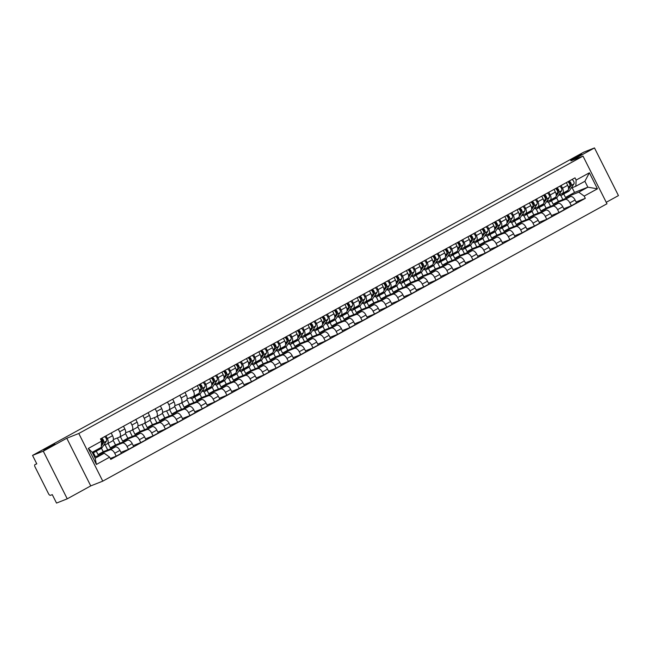 <?xml version="1.0" encoding="UTF-8"?>
<svg xmlns="http://www.w3.org/2000/svg" width="651" height="651" viewBox="0 0 651 651"><rect width="100%" height="100%" fill="white"/><g stroke="black" fill="none" stroke-linecap="round" stroke-linejoin="round"><path stroke-width="0.98" d="M570.471 160.097L573.629 157.851L581.628 154.246L570.471 160.097M43.715 449.882L46.872 447.636L54.871 444.031L43.715 449.882M606.244 202.315L618.45 195.593L594.477 147.932L583.752 152.171L32.55 455.407L43.275 451.167L67.248 498.829L90.749 485.898L102.768 481.146L606.976 203.771L583.003 156.11L78.795 433.485L66.776 438.237L43.275 451.167M67.248 498.829L56.523 503.068L52.275 494.63L50.607 495.289A2.14 1.156 -118.8 0 1 48.573 493.816L34.999 466.832A2.14 1.156 -118.8 0 1 35.048 464.537L35.121 464.505A2.14 1.156 -118.8 0 0 35.048 464.537M594.477 147.932L570.976 160.862L583.003 156.11M35.121 464.505L36.79 463.846L32.55 455.407M96.299 451.184L98.016 454.601L110.043 449.849A4.915 2.653 61.2 0 1 114.731 453.251L116.187 456.164L121.395 453.299L119.93 450.394A4.915 2.653 -118.8 0 0 115.243 446.985L103.224 451.737L101.499 448.303M112.273 441.077A4.915 2.653 -118.8 0 0 112.436 440.996A4.915 2.653 -118.8 0 0 112.55 435.714L107.342 438.571A4.915 2.653 61.2 0 1 107.236 443.86A4.915 2.653 61.2 0 1 107.065 443.941L103.655 445.292M107.342 438.571L105.983 435.869M95.404 456.733L93.305 452.551M110.304 458.491L116.187 456.164M112.55 435.714L111.191 433.005M108.09 443.396L110.32 447.839L122.339 443.079A4.915 2.653 61.2 0 1 127.026 446.488L128.491 449.393L133.691 446.529L132.234 443.624A4.915 2.653 -118.8 0 0 127.547 440.222L115.528 444.975L113.136 440.214M118.287 429.099L119.646 431.808A4.915 2.653 61.2 0 1 119.532 437.098A4.915 2.653 61.2 0 1 119.369 437.171L113.331 439.563M107.708 449.963L105.071 444.731M120.931 452.38L128.491 449.393M124.577 434.307A4.915 2.653 -118.8 0 0 124.74 434.233A4.915 2.653 -118.8 0 0 124.846 428.944L123.487 426.242M120.386 436.626L122.624 441.069L134.643 436.316A4.915 2.653 61.2 0 1 139.33 439.718L140.795 442.623L145.995 439.767L144.53 436.854A4.915 2.653 -118.8 0 0 139.851 433.452L127.824 438.204L125.431 433.444M130.582 422.336L131.95 425.038A4.915 2.653 61.2 0 1 131.836 430.327A4.915 2.653 61.2 0 1 131.673 430.409L125.635 432.793M120.012 443.201L117.375 437.96M133.235 445.618L140.795 442.623M136.873 427.544A4.915 2.653 -118.8 0 0 137.044 427.463A4.915 2.653 -118.8 0 0 137.149 422.173L135.79 419.472M132.69 429.855L134.928 434.298L146.947 429.546A4.915 2.653 61.2 0 1 151.634 432.956L153.091 435.861L158.299 432.996L156.834 430.091A4.915 2.653 -118.8 0 0 152.147 426.682L140.128 431.442L137.735 426.682M142.886 415.566L144.245 418.276A4.915 2.653 61.2 0 1 144.14 423.557A4.915 2.653 61.2 0 1 143.977 423.638L137.931 426.023M132.316 436.43L129.679 431.19M145.539 438.847L153.091 435.861M149.177 420.774A4.915 2.653 -118.8 0 0 149.339 420.701A4.915 2.653 -118.8 0 0 149.453 415.411L148.094 412.701M144.994 423.093L147.224 427.536L159.251 422.784A4.915 2.653 61.2 0 1 163.93 426.185L165.395 429.09L170.603 426.226L169.138 423.321A4.915 2.653 -118.8 0 0 164.451 419.919L152.432 424.672L150.039 419.911M155.19 408.804L156.549 411.505A4.915 2.653 61.2 0 1 156.435 416.795A4.915 2.653 61.2 0 1 156.273 416.868L150.235 419.26M144.612 429.668L141.975 424.428M157.835 432.077L165.395 429.09M161.481 414.003A4.915 2.653 -118.8 0 0 161.643 413.93A4.915 2.653 -118.8 0 0 161.757 408.641L160.39 405.939M157.29 416.323L159.528 420.766L171.547 416.013A4.915 2.653 61.2 0 1 176.234 419.415L177.699 422.328L182.898 419.464L181.442 416.55A4.915 2.653 -118.8 0 0 176.755 413.149L164.736 417.901L162.335 413.141M167.494 402.033L168.853 404.735A4.915 2.653 61.2 0 1 168.739 410.024A4.915 2.653 61.2 0 1 168.576 410.106L162.538 412.49M156.915 422.898L154.279 417.657M170.139 425.315L177.699 422.328M173.784 407.241A4.915 2.653 -118.8 0 0 173.947 407.16A4.915 2.653 -118.8 0 0 174.053 401.87L172.694 399.169M169.594 409.552L171.831 413.995L183.851 409.243A4.915 2.653 61.2 0 1 188.538 412.653L189.994 415.558L195.202 412.693L193.738 409.788A4.915 2.653 -118.8 0 0 189.059 406.379L177.031 411.139L174.639 406.379M179.79 395.263L181.149 397.973A4.915 2.653 61.2 0 1 181.043 403.262A4.915 2.653 61.2 0 1 180.88 403.335L174.834 405.728M169.219 416.127L166.583 410.895M182.443 418.544L189.994 415.558M186.08 400.471A4.915 2.653 -118.8 0 0 186.243 400.398A4.915 2.653 -118.8 0 0 186.357 395.108L184.998 392.398M181.898 402.79L184.127 407.233L196.154 402.481A4.915 2.653 61.2 0 1 200.834 405.882L202.298 408.787L207.506 405.923L206.041 403.018A4.915 2.653 -118.8 0 0 201.354 399.616L189.335 404.369L186.943 399.608M192.094 388.501L193.453 391.202A4.915 2.653 61.2 0 1 193.347 396.492A4.915 2.653 61.2 0 1 193.176 396.565L187.138 398.957M181.515 409.365L178.887 404.125M194.739 411.782L202.298 408.787M198.384 393.709A4.915 2.653 -118.8 0 0 198.547 393.627A4.915 2.653 -118.8 0 0 198.661 388.338L197.302 385.636M194.714 397.045L196.431 400.463L208.45 395.71A4.915 2.653 61.2 0 1 213.137 399.112L214.602 402.025L219.802 399.161L218.345 396.256A4.915 2.653 -118.8 0 0 213.658 392.846L201.639 397.598L199.906 394.164M204.398 381.73L205.757 384.432A4.915 2.653 61.2 0 1 205.643 389.721A4.915 2.653 61.2 0 1 205.48 389.803L202.07 391.153M193.819 402.595L191.711 398.412M207.042 405.012L214.602 402.025M210.688 386.938A4.915 2.653 -118.8 0 0 210.851 386.857A4.915 2.653 -118.8 0 0 210.957 381.576L209.598 378.866M207.018 390.283L208.735 393.7L220.754 388.94A4.915 2.653 61.2 0 1 225.441 392.35L226.906 395.255L232.106 392.39L230.641 389.485A4.915 2.653 -118.8 0 0 225.962 386.084L213.935 390.836L212.21 387.402M216.693 374.96L218.061 377.67A4.915 2.653 61.2 0 1 217.947 382.959A4.915 2.653 61.2 0 1 217.784 383.032L214.374 384.383M206.123 395.824L204.015 391.642M219.346 398.241L226.906 395.255M222.984 380.168A4.915 2.653 -118.8 0 0 223.155 380.094A4.915 2.653 -118.8 0 0 223.26 374.805L221.901 372.103M219.314 383.512L221.031 386.93L233.058 382.178A4.915 2.653 61.2 0 1 237.745 385.579L239.202 388.484L244.41 385.628L242.945 382.715A4.915 2.653 -118.8 0 0 238.258 379.313L226.239 384.066L224.514 380.632M228.997 368.197L230.356 370.899A4.915 2.653 61.2 0 1 230.251 376.188A4.915 2.653 61.2 0 1 230.088 376.262L226.67 377.613M218.419 389.062L216.319 384.879M231.65 391.479L239.202 388.484M235.288 373.405A4.915 2.653 -118.8 0 0 235.45 373.324A4.915 2.653 -118.8 0 0 235.564 368.035L234.205 365.333M231.618 376.742L233.335 380.16L245.354 375.407A4.915 2.653 61.2 0 1 250.041 378.809L251.506 381.722L256.706 378.858L255.249 375.952A4.915 2.653 -118.8 0 0 250.562 372.543L238.543 377.295L236.818 373.869M241.301 361.427L242.66 364.129A4.915 2.653 61.2 0 1 242.546 369.418A4.915 2.653 61.2 0 1 242.384 369.499L238.974 370.85M230.723 382.292L228.623 378.109M243.946 384.708L251.506 381.722M247.592 366.635A4.915 2.653 -118.8 0 0 247.754 366.562A4.915 2.653 -118.8 0 0 247.86 361.272L246.501 358.563M243.922 369.98L245.639 373.397L257.658 368.637A4.915 2.653 61.2 0 1 262.345 372.046L263.81 374.952L269.009 372.087L267.553 369.182A4.915 2.653 -118.8 0 0 262.866 365.781L250.838 370.533L249.113 367.099M253.597 354.657L254.964 357.366A4.915 2.653 61.2 0 1 254.85 362.656A4.915 2.653 61.2 0 1 254.687 362.729L251.278 364.08M243.026 375.529L240.919 371.339M256.25 377.938L263.81 374.952M259.887 359.865A4.915 2.653 -118.8 0 0 260.058 359.791A4.915 2.653 -118.8 0 0 260.164 354.502L258.805 351.8M256.217 363.209L257.942 366.627L269.962 361.875A4.915 2.653 61.2 0 1 274.649 365.276L276.105 368.181L281.313 365.325L279.849 362.412A4.915 2.653 -118.8 0 0 275.161 359.01L263.142 363.763L261.417 360.329M265.901 347.894L267.26 350.596A4.915 2.653 61.2 0 1 267.154 355.885A4.915 2.653 61.2 0 1 266.991 355.967L263.574 357.309M255.33 368.759L253.223 364.576M268.554 371.176L276.105 368.181M272.191 353.102A4.915 2.653 -118.8 0 0 272.354 353.021A4.915 2.653 -118.8 0 0 272.468 347.732L271.109 345.03M268.521 356.439L270.238 359.857L282.265 355.104A4.915 2.653 61.2 0 1 286.945 358.514L288.409 361.419L293.617 358.555L292.153 355.649A4.915 2.653 -118.8 0 0 287.465 352.24L275.446 357L273.721 353.566M278.205 341.124L279.564 343.834A4.915 2.653 61.2 0 1 279.458 349.115A4.915 2.653 61.2 0 1 279.287 349.196L275.878 350.547M267.626 361.989L265.527 357.806M280.85 364.405L288.409 361.419M284.495 346.332A4.915 2.653 -118.8 0 0 284.658 346.259A4.915 2.653 -118.8 0 0 284.772 340.969L283.405 338.26M280.825 349.677L282.542 353.094L294.561 348.342A4.915 2.653 61.2 0 1 299.248 351.743L300.713 354.649L305.913 351.784L304.456 348.879A4.915 2.653 -118.8 0 0 299.769 345.478L287.75 350.23L286.017 346.796M290.509 334.362L291.868 337.063A4.915 2.653 61.2 0 1 291.754 342.353A4.915 2.653 61.2 0 1 291.591 342.426L288.181 343.777M279.93 355.226L277.822 351.044M293.153 357.635L300.713 354.649M296.799 339.562A4.915 2.653 -118.8 0 0 296.962 339.488A4.915 2.653 -118.8 0 0 297.068 334.199L295.709 331.497M293.121 342.906L294.846 346.324L306.865 341.572A4.915 2.653 61.2 0 1 311.552 344.973L313.009 347.886L318.217 345.022L316.752 342.109A4.915 2.653 -118.8 0 0 312.073 338.707L300.046 343.459L298.321 340.025M302.805 327.591L304.163 330.293A4.915 2.653 61.2 0 1 304.058 335.582A4.915 2.653 61.2 0 1 303.895 335.664L300.477 337.006M292.234 348.456L290.126 344.273M305.457 350.873L313.009 347.886M309.095 332.799A4.915 2.653 -118.8 0 0 309.258 332.718A4.915 2.653 -118.8 0 0 309.371 327.437L308.013 324.727M305.425 336.144L307.142 339.562L319.169 334.801A4.915 2.653 61.2 0 1 323.848 338.211L325.313 341.116L330.521 338.251L329.056 335.346A4.915 2.653 -118.8 0 0 324.369 331.945L312.35 336.697L310.625 333.263M315.108 320.821L316.467 323.531A4.915 2.653 61.2 0 1 316.362 328.82A4.915 2.653 61.2 0 1 316.191 328.893L312.781 330.244M304.53 341.685L302.43 337.503M317.753 344.102L325.313 341.116M321.399 326.029A4.915 2.653 -118.8 0 0 321.561 325.956A4.915 2.653 -118.8 0 0 321.675 320.666L320.316 317.957M317.729 329.373L319.446 332.791L331.465 328.039A4.915 2.653 61.2 0 1 336.152 331.44L337.617 334.345L342.817 331.481L341.36 328.576A4.915 2.653 -118.8 0 0 336.673 325.175L324.654 329.927L322.92 326.493M327.412 314.059L328.771 316.76A4.915 2.653 61.2 0 1 328.657 322.05A4.915 2.653 61.2 0 1 328.495 322.123L325.085 323.474M316.834 334.923L314.726 330.741M330.057 337.34L337.617 334.345M333.703 319.267A4.915 2.653 -118.8 0 0 333.865 319.185A4.915 2.653 -118.8 0 0 333.971 313.896L332.612 311.194M330.033 322.603L331.75 326.021L343.769 321.269A4.915 2.653 61.2 0 1 348.456 324.67L349.921 327.583L355.12 324.719L353.656 321.814A4.915 2.653 -118.8 0 0 348.977 318.404L336.949 323.156L335.224 319.731M339.708 307.288L341.075 309.99A4.915 2.653 61.2 0 1 340.961 315.279A4.915 2.653 61.2 0 1 340.798 315.361L337.389 316.712M329.137 328.153L327.03 323.97M342.361 330.57L349.921 327.583M345.998 312.496A4.915 2.653 -118.8 0 0 346.169 312.415A4.915 2.653 -118.8 0 0 346.275 307.134L344.916 304.424M342.328 315.841L344.045 319.259L356.073 314.498A4.915 2.653 61.2 0 1 360.76 317.908L362.216 320.813L367.424 317.948L365.96 315.043A4.915 2.653 -118.8 0 0 361.272 311.642L349.253 316.394L347.528 312.96M352.012 300.518L353.371 303.228A4.915 2.653 61.2 0 1 353.265 308.517A4.915 2.653 61.2 0 1 353.102 308.59L349.685 309.941M341.433 321.391L339.334 317.2M354.665 323.799L362.216 320.813M358.302 305.726A4.915 2.653 -118.8 0 0 358.465 305.653A4.915 2.653 -118.8 0 0 358.579 300.363L357.22 297.662M354.632 309.07L356.349 312.488L368.376 307.736A4.915 2.653 61.2 0 1 373.056 311.137L374.52 314.042L379.728 311.186L378.264 308.273A4.915 2.653 -118.8 0 0 373.576 304.871L361.557 309.624L359.832 306.19M364.316 293.756L365.675 296.457A4.915 2.653 61.2 0 1 365.561 301.747A4.915 2.653 61.2 0 1 365.398 301.828L361.989 303.171M353.737 314.62L351.638 310.437M366.961 317.037L374.52 314.042M370.606 298.964A4.915 2.653 -118.8 0 0 370.769 298.882A4.915 2.653 -118.8 0 0 370.883 293.593L369.516 290.891M366.936 302.3L368.653 305.718L380.672 300.965A4.915 2.653 61.2 0 1 385.359 304.375L386.824 307.28L392.024 304.416L390.567 301.511A4.915 2.653 -118.8 0 0 385.88 298.101L373.853 302.861L372.128 299.427M376.612 286.985L377.979 289.695A4.915 2.653 61.2 0 1 377.865 294.976A4.915 2.653 61.2 0 1 377.702 295.058L374.292 296.408M366.041 307.85L363.933 303.667M379.264 310.267L386.824 307.28M382.902 292.193A4.915 2.653 -118.8 0 0 383.073 292.12A4.915 2.653 -118.8 0 0 383.179 286.831L381.82 284.121M379.232 295.538L380.957 298.955L392.976 294.203A4.915 2.653 61.2 0 1 397.663 297.605L399.12 300.51L404.328 297.645L402.863 294.74A4.915 2.653 -118.8 0 0 398.176 291.339L386.157 296.091L384.432 292.657M388.916 280.223L390.274 282.925A4.915 2.653 61.2 0 1 390.169 288.214A4.915 2.653 61.2 0 1 390.006 288.287L386.588 289.638M378.345 301.087L376.237 296.905M391.568 303.496L399.12 300.51M395.206 285.423A4.915 2.653 -118.8 0 0 395.369 285.35A4.915 2.653 -118.8 0 0 395.482 280.06L394.124 277.359M391.536 288.767L393.253 292.185L405.28 287.433A4.915 2.653 61.2 0 1 409.959 290.834L411.424 293.747L416.632 290.883L415.167 287.97A4.915 2.653 -118.8 0 0 410.48 284.568L398.461 289.321L396.736 285.887M401.219 273.453L402.578 276.154A4.915 2.653 61.2 0 1 402.473 281.444A4.915 2.653 61.2 0 1 402.302 281.525L398.892 282.868M390.641 294.317L388.541 290.134M403.864 296.734L411.424 293.747M407.51 278.661A4.915 2.653 -118.8 0 0 407.672 278.579A4.915 2.653 -118.8 0 0 407.786 273.29L406.419 270.588M403.84 282.005L405.557 285.423L417.576 280.662A4.915 2.653 61.2 0 1 422.263 284.072L423.728 286.977L428.928 284.113L427.471 281.208A4.915 2.653 -118.8 0 0 422.784 277.798L410.765 282.558L409.031 279.124M413.523 266.682L414.882 269.392A4.915 2.653 61.2 0 1 414.768 274.681A4.915 2.653 61.2 0 1 414.606 274.755L411.196 276.105M402.945 287.547L400.837 283.364M416.168 289.964L423.728 286.977M419.814 271.89A4.915 2.653 -118.8 0 0 419.976 271.817A4.915 2.653 -118.8 0 0 420.082 266.528L418.723 263.818M416.135 275.235L417.861 278.652L429.88 273.9A4.915 2.653 61.2 0 1 434.567 277.302L436.024 280.207L441.232 277.342L439.767 274.437A4.915 2.653 -118.8 0 0 435.088 271.036L423.06 275.788L421.335 272.354M425.819 259.92L427.178 262.622A4.915 2.653 61.2 0 1 427.072 267.911A4.915 2.653 61.2 0 1 426.91 267.984L423.492 269.335M415.248 280.784L413.141 276.602M428.472 283.201L436.024 280.207M432.109 265.128A4.915 2.653 -118.8 0 0 432.272 265.047A4.915 2.653 -118.8 0 0 432.386 259.757L431.027 257.055M428.439 268.464L430.156 271.882L442.184 267.13A4.915 2.653 61.2 0 1 446.863 270.531L448.327 273.444L453.535 270.58L452.071 267.675A4.915 2.653 -118.8 0 0 447.383 264.265L435.364 269.018L433.639 265.584M438.123 253.149L439.482 255.851A4.915 2.653 61.2 0 1 439.376 261.141A4.915 2.653 61.2 0 1 439.205 261.222L435.796 262.573M427.544 274.014L425.445 269.831M440.768 276.431L448.327 273.444M444.413 258.357A4.915 2.653 -118.8 0 0 444.576 258.276A4.915 2.653 -118.8 0 0 444.69 252.995L443.331 250.285M440.743 261.702L442.46 265.12L454.479 260.359A4.915 2.653 61.2 0 1 459.167 263.769L460.631 266.674L465.831 263.81L464.375 260.905A4.915 2.653 -118.8 0 0 459.687 257.503L447.668 262.255L445.935 258.821M450.427 246.379L451.786 249.089A4.915 2.653 61.2 0 1 451.672 254.378A4.915 2.653 61.2 0 1 451.509 254.451L448.1 255.802M439.848 267.244L437.741 263.061M453.072 269.66L460.631 266.674M456.717 251.587A4.915 2.653 -118.8 0 0 456.88 251.514A4.915 2.653 -118.8 0 0 456.986 246.224L455.627 243.523M453.047 254.932L454.764 258.349L466.783 253.597A4.915 2.653 61.2 0 1 471.47 256.999L472.935 259.904L478.135 257.047L476.67 254.134A4.915 2.653 -118.8 0 0 471.991 250.733L459.964 255.485L458.239 252.051M462.723 239.617L464.09 242.318A4.915 2.653 61.2 0 1 463.976 247.608A4.915 2.653 61.2 0 1 463.813 247.689L460.403 249.032M452.152 260.481L450.044 256.299M465.375 262.898L472.935 259.904M469.013 244.825A4.915 2.653 -118.8 0 0 469.184 244.743A4.915 2.653 -118.8 0 0 469.29 239.454L467.931 236.752M465.343 248.161L467.06 251.579L479.087 246.827A4.915 2.653 61.2 0 1 483.774 250.236L485.231 253.141L490.439 250.277L488.974 247.372A4.915 2.653 -118.8 0 0 484.287 243.962L472.268 248.723L470.543 245.289M475.027 232.846L476.386 235.556A4.915 2.653 61.2 0 1 476.28 240.837A4.915 2.653 61.2 0 1 476.117 240.919L472.699 242.27M464.448 253.711L462.348 249.528M477.679 256.128L485.231 253.141M481.317 238.054A4.915 2.653 -118.8 0 0 481.48 237.981A4.915 2.653 -118.8 0 0 481.594 232.692L480.235 229.982M477.647 241.399L479.364 244.817L491.391 240.064A4.915 2.653 61.2 0 1 496.07 243.466L497.535 246.371L502.743 243.507L501.278 240.601A4.915 2.653 -118.8 0 0 496.591 237.2L484.572 241.952L482.847 238.518M487.33 226.084L488.689 228.786A4.915 2.653 61.2 0 1 488.575 234.075A4.915 2.653 61.2 0 1 488.413 234.148L485.003 235.499M476.752 246.949L474.652 242.758M489.975 249.357L497.535 246.371M493.621 231.284A4.915 2.653 -118.8 0 0 493.783 231.211A4.915 2.653 -118.8 0 0 493.897 225.921L492.53 223.22M489.951 234.629L491.668 238.046L503.687 233.294A4.915 2.653 61.2 0 1 508.374 236.695L509.839 239.609L515.039 236.744L513.582 233.831A4.915 2.653 -118.8 0 0 508.895 230.43L496.868 235.182L495.142 231.748M499.626 219.314L500.993 222.015A4.915 2.653 61.2 0 1 500.879 227.305A4.915 2.653 61.2 0 1 500.717 227.386L497.307 228.729M489.056 240.178L486.948 235.996M502.279 242.595L509.839 239.609M505.925 224.522A4.915 2.653 -118.8 0 0 506.087 224.44A4.915 2.653 -118.8 0 0 506.193 219.151L504.834 216.449M502.247 227.866L503.972 231.276L515.991 226.524A4.915 2.653 61.2 0 1 520.678 229.933L522.135 232.838L527.343 229.974L525.878 227.069A4.915 2.653 -118.8 0 0 521.191 223.659L509.172 228.42L507.446 224.986M511.93 212.543L513.289 215.253A4.915 2.653 61.2 0 1 513.183 220.543A4.915 2.653 61.2 0 1 513.021 220.616L509.603 221.967M501.36 233.408L499.252 229.225M514.583 235.825L522.135 232.838M518.22 217.751A4.915 2.653 -118.8 0 0 518.383 217.678A4.915 2.653 -118.8 0 0 518.497 212.389L517.138 209.679M514.55 221.096L516.267 224.514L528.295 219.761A4.915 2.653 61.2 0 1 532.974 223.163L534.438 226.068L539.646 223.203L538.182 220.298A4.915 2.653 -118.8 0 0 533.495 216.897L521.475 221.649L519.75 218.215M524.234 205.781L525.593 208.483A4.915 2.653 61.2 0 1 525.487 213.772A4.915 2.653 61.2 0 1 525.316 213.845L521.907 215.196M513.655 226.646L511.556 222.463M526.879 229.062L534.438 226.068M530.524 210.989A4.915 2.653 -118.8 0 0 530.687 210.908A4.915 2.653 -118.8 0 0 530.801 205.618L529.434 202.917M526.854 214.325L528.571 217.743L540.59 212.991A4.915 2.653 61.2 0 1 545.278 216.392L546.742 219.306L551.942 216.441L550.486 213.536A4.915 2.653 -118.8 0 0 545.798 210.127L533.779 214.879L532.046 211.445M536.538 199.011L537.897 201.712A4.915 2.653 61.2 0 1 537.783 207.002A4.915 2.653 61.2 0 1 537.62 207.083L534.211 208.434M525.959 219.875L523.852 215.693M539.183 222.292L546.742 219.306M542.828 204.219A4.915 2.653 -118.8 0 0 542.991 204.137A4.915 2.653 -118.8 0 0 543.097 198.856L541.738 196.146M539.15 207.563L540.875 210.981L552.894 206.221A4.915 2.653 61.2 0 1 557.582 209.63L559.038 212.535L564.246 209.671L562.781 206.766A4.915 2.653 -118.8 0 0 558.102 203.364L546.075 208.117L544.35 204.683M548.834 192.24L550.193 194.95A4.915 2.653 61.2 0 1 550.087 200.239A4.915 2.653 61.2 0 1 549.924 200.313L546.506 201.664M538.263 213.105L536.155 208.922M551.487 215.522L559.038 212.535M555.124 197.448A4.915 2.653 -118.8 0 0 555.295 197.375A4.915 2.653 -118.8 0 0 555.401 192.086L554.042 189.384M551.454 200.793L553.171 204.211L565.198 199.458A4.915 2.653 61.2 0 1 569.877 202.86L571.342 205.765L576.55 202.909L575.085 199.995A4.915 2.653 -118.8 0 0 570.398 196.594L558.379 201.346L556.654 197.912M561.138 185.478L562.497 188.18A4.915 2.653 61.2 0 1 562.391 193.469A4.915 2.653 61.2 0 1 562.22 193.542L558.81 194.893M550.559 206.343L548.459 202.16M563.782 208.759L571.342 205.765M567.428 190.686A4.915 2.653 -118.8 0 0 567.591 190.605A4.915 2.653 -118.8 0 0 567.705 185.315L566.346 182.614M553.171 204.211L558.379 201.346M540.875 210.981L546.075 208.117M528.571 217.743L533.779 214.879M516.267 224.514L521.475 221.649M503.972 231.276L509.172 228.42M491.668 238.046L496.868 235.182M479.364 244.817L484.572 241.952M467.06 251.579L472.268 248.723M454.764 258.349L459.964 255.485M442.46 265.12L447.668 262.255M430.156 271.882L435.364 269.018M417.861 278.652L423.06 275.788M405.557 285.423L410.765 282.558M393.253 292.185L398.461 289.321M380.957 298.955L386.157 296.091M368.653 305.718L373.853 302.861M356.349 312.488L361.557 309.624M344.045 319.259L349.253 316.394M331.75 326.021L336.949 323.156M319.446 332.791L324.654 329.927M307.142 339.562L312.35 336.697M294.846 346.324L300.046 343.459M282.542 353.094L287.75 350.23M270.238 359.857L275.446 357M257.942 366.627L263.142 363.763M245.639 373.397L250.838 370.533M233.335 380.16L238.543 377.295M221.031 386.93L226.239 384.066M208.735 393.7L213.935 390.836M196.431 400.463L201.639 397.598M184.127 407.233L189.335 404.369M171.831 413.995L177.031 411.139M159.528 420.766L164.736 417.901M147.224 427.536L152.432 424.672M134.928 434.298L140.128 431.442M122.624 441.069L127.824 438.204M110.32 447.839L115.528 444.975M98.016 454.601L103.224 451.737M104.241 453.242L109.637 457.165L96.389 464.456L88.333 448.441L101.58 441.15L101.263 447.335L92.198 452.323L95.168 458.231L104.241 453.242L94.582 457.059M563.758 194.022L565.475 197.44L574.54 192.452L587.861 187.187L584.891 181.279L575.818 186.267L576.135 180.083L575.012 177.845L100.457 438.912L101.58 441.15M576.135 180.083L589.383 172.8L597.439 188.814L584.191 196.097L578.788 192.175L587.861 187.187L597.439 188.814M109.637 457.165L110.76 459.403L585.314 198.343L584.191 196.097M102.768 481.146L78.795 433.485M90.749 485.898L66.776 438.237M574.54 192.452L572.164 187.716M565.475 197.44L578.788 192.175M575.818 186.267L571.114 188.131M576.086 201.989L585.314 198.343M562.863 199.572L560.763 195.39M96.389 464.456L95.168 458.231M88.333 448.441L92.198 452.323M584.891 181.279L589.383 172.8M102.467 442.086L102.801 441.598A1.286 0.692 -118.8 0 0 102.581 440.157A1.286 0.692 -118.8 0 0 101.466 439.458L101.027 438.595M97.691 450.24A6.412 3.458 -118.8 0 0 98.439 450.012A6.412 3.458 -118.8 0 0 99.139 449.353L100.042 448.002M98.439 450.012L101.279 448.449A6.412 3.458 -118.8 0 0 101.979 447.79L106.455 441.109A2.669 1.44 -118.8 0 0 106.316 438.701A2.669 1.44 -118.8 0 0 104.477 436.699M101.328 446.09L103.623 442.672A2.669 1.44 -118.8 0 0 103.476 440.263A2.669 1.44 -118.8 0 0 101.637 438.261M92.214 452.347A6.412 3.458 -118.8 0 0 94.257 452.307L97.097 450.744A6.412 3.458 -118.8 0 0 97.796 450.093L98.708 448.742M94.257 452.307A6.412 3.458 -118.8 0 0 94.965 451.656L95.868 450.305M101.401 444.723L102.28 443.404A2.669 1.44 -118.8 0 0 102.215 441.183A2.669 1.44 -118.8 0 0 100.563 439.124M200.882 387.947L201.208 387.459A1.286 0.692 -118.8 0 0 200.988 386.019A1.286 0.692 -118.8 0 0 199.873 385.319L199.442 384.456M196.106 396.101A6.412 3.458 -118.8 0 0 196.854 395.873A6.412 3.458 -118.8 0 0 197.554 395.214L198.661 393.554M196.854 395.873L199.694 394.311A6.412 3.458 -118.8 0 0 200.394 393.652L204.87 386.971A2.669 1.44 -118.8 0 0 204.731 384.562A2.669 1.44 -118.8 0 0 202.892 382.56M199.369 392.512L202.03 388.533A2.669 1.44 -118.8 0 0 201.891 386.124A2.669 1.44 -118.8 0 0 200.052 384.123M189.897 397.867A6.412 3.458 -118.8 0 0 192.672 398.168L195.512 396.605A6.412 3.458 -118.8 0 0 196.211 395.954L197.318 394.303M192.672 398.168A6.412 3.458 -118.8 0 0 193.371 397.517L194.478 395.865M199.483 391.08L200.687 389.265A2.669 1.44 -118.8 0 0 200.549 386.865A2.669 1.44 -118.8 0 0 198.71 384.855M213.178 381.185L213.512 380.689A1.286 0.692 -118.8 0 0 213.292 379.248A1.286 0.692 -118.8 0 0 212.177 378.548L211.746 377.686M208.41 389.331A6.412 3.458 -118.8 0 0 209.15 389.103A6.412 3.458 -118.8 0 0 209.85 388.452L210.965 386.792M209.15 389.103L211.99 387.54A6.412 3.458 -118.8 0 0 212.69 386.889L217.174 380.2A2.669 1.44 -118.8 0 0 217.035 377.8A2.669 1.44 -118.8 0 0 215.196 375.79M211.665 385.742L214.334 381.763A2.669 1.44 -118.8 0 0 214.195 379.362A2.669 1.44 -118.8 0 0 212.356 377.352M202.192 391.096A6.412 3.458 -118.8 0 0 204.975 391.406L207.815 389.843A6.412 3.458 -118.8 0 0 208.515 389.184L209.614 387.54M204.975 391.406A6.412 3.458 -118.8 0 0 205.675 390.746L206.782 389.103M211.778 384.31L212.991 382.503A2.669 1.44 -118.8 0 0 212.853 380.094A2.669 1.44 -118.8 0 0 211.014 378.093M225.482 374.415L225.816 373.918A1.286 0.692 -118.8 0 0 225.596 372.486A1.286 0.692 -118.8 0 0 224.481 371.786L224.042 370.924M220.705 382.568A6.412 3.458 -118.8 0 0 221.454 382.332A6.412 3.458 -118.8 0 0 222.154 381.681L223.269 380.021M221.454 382.332L224.294 380.778A6.412 3.458 -118.8 0 0 224.994 380.119L229.469 373.438A2.669 1.44 -118.8 0 0 229.331 371.029A2.669 1.44 -118.8 0 0 227.492 369.019M223.968 378.972L226.638 375A2.669 1.44 -118.8 0 0 226.491 372.592A2.669 1.44 -118.8 0 0 224.652 370.582M214.496 384.334A6.412 3.458 -118.8 0 0 217.271 384.635L220.111 383.073A6.412 3.458 -118.8 0 0 220.811 382.422L221.918 380.77M217.271 384.635A6.412 3.458 -118.8 0 0 217.979 383.976L219.078 382.332M224.082 377.539L225.295 375.733A2.669 1.44 -118.8 0 0 225.156 373.332A2.669 1.44 -118.8 0 0 223.317 371.322M237.786 367.644L238.111 367.156A1.286 0.692 -118.8 0 0 237.892 365.716A1.286 0.692 -118.8 0 0 236.777 365.016L236.346 364.153M233.009 375.798A6.412 3.458 -118.8 0 0 233.758 375.57A6.412 3.458 -118.8 0 0 234.458 374.911L235.572 373.251M233.758 375.57L236.598 374.008A6.412 3.458 -118.8 0 0 237.298 373.349L241.773 366.668A2.669 1.44 -118.8 0 0 241.635 364.259A2.669 1.44 -118.8 0 0 239.796 362.257M236.272 372.209L238.933 368.23A2.669 1.44 -118.8 0 0 238.795 365.821A2.669 1.44 -118.8 0 0 236.956 363.819M226.8 377.564A6.412 3.458 -118.8 0 0 229.575 377.865L232.415 376.302A6.412 3.458 -118.8 0 0 233.115 375.651L234.222 374M229.575 377.865A6.412 3.458 -118.8 0 0 230.275 377.214L231.382 375.562M236.386 370.777L237.599 368.971A2.669 1.44 -118.8 0 0 237.452 366.562A2.669 1.44 -118.8 0 0 235.613 364.552M250.082 360.882L250.415 360.385A1.286 0.692 -118.8 0 0 250.196 358.945A1.286 0.692 -118.8 0 0 249.081 358.253L248.649 357.383M245.313 369.027A6.412 3.458 -118.8 0 0 246.054 368.8A6.412 3.458 -118.8 0 0 246.762 368.149L247.868 366.489M246.054 368.8L248.894 367.237A6.412 3.458 -118.8 0 0 249.593 366.586L254.077 359.897A2.669 1.44 -118.8 0 0 253.939 357.497A2.669 1.44 -118.8 0 0 252.1 355.487M248.568 365.439L251.237 361.46A2.669 1.44 -118.8 0 0 251.099 359.059A2.669 1.44 -118.8 0 0 249.26 357.049M239.096 370.801A6.412 3.458 -118.8 0 0 241.879 371.103L244.719 369.54A6.412 3.458 -118.8 0 0 245.419 368.881L246.526 367.237M241.879 371.103A6.412 3.458 -118.8 0 0 242.579 370.443L243.686 368.8M248.682 364.007L249.894 362.2A2.669 1.44 -118.8 0 0 249.756 359.791A2.669 1.44 -118.8 0 0 247.917 357.79M262.386 354.111L262.719 353.623A1.286 0.692 -118.8 0 0 262.499 352.183A1.286 0.692 -118.8 0 0 261.385 351.483L260.945 350.62M257.609 362.265A6.412 3.458 -118.8 0 0 258.357 362.037A6.412 3.458 -118.8 0 0 259.057 361.378L260.172 359.718M258.357 362.037L261.197 360.475A6.412 3.458 -118.8 0 0 261.897 359.816L266.381 353.135A2.669 1.44 -118.8 0 0 266.235 350.726A2.669 1.44 -118.8 0 0 264.396 348.724M260.872 358.677L263.541 354.697A2.669 1.44 -118.8 0 0 263.403 352.289A2.669 1.44 -118.8 0 0 261.556 350.279M251.4 364.031A6.412 3.458 -118.8 0 0 254.183 364.332L257.015 362.77A6.412 3.458 -118.8 0 0 257.723 362.119L258.821 360.467M254.183 364.332A6.412 3.458 -118.8 0 0 254.883 363.681L255.981 362.029M260.986 357.244L262.198 355.43A2.669 1.44 -118.8 0 0 262.06 353.029A2.669 1.44 -118.8 0 0 260.221 351.019M274.689 347.341L275.015 346.853A1.286 0.692 -118.8 0 0 274.803 345.412A1.286 0.692 -118.8 0 0 273.689 344.713L273.249 343.85M269.913 355.495A6.412 3.458 -118.8 0 0 270.661 355.267A6.412 3.458 -118.8 0 0 271.361 354.608L272.476 352.956M270.661 355.267L273.501 353.705A6.412 3.458 -118.8 0 0 274.201 353.054L278.677 346.365A2.669 1.44 -118.8 0 0 278.538 343.964A2.669 1.44 -118.8 0 0 276.699 341.954M273.176 351.906L275.837 347.927A2.669 1.44 -118.8 0 0 275.699 345.518A2.669 1.44 -118.8 0 0 273.859 343.516M263.704 357.261A6.412 3.458 -118.8 0 0 266.479 357.562L269.319 356.007A6.412 3.458 -118.8 0 0 270.019 355.348L271.125 353.705M266.479 357.562A6.412 3.458 -118.8 0 0 267.179 356.911L268.285 355.259M273.29 350.474L274.502 348.667A2.669 1.44 -118.8 0 0 274.364 346.259A2.669 1.44 -118.8 0 0 272.517 344.249M286.993 340.579L287.319 340.082A1.286 0.692 -118.8 0 0 287.099 338.642A1.286 0.692 -118.8 0 0 285.984 337.95L285.553 337.08M282.217 348.724A6.412 3.458 -118.8 0 0 282.965 348.497A6.412 3.458 -118.8 0 0 283.665 347.846L284.772 346.186M282.965 348.497L285.797 346.934A6.412 3.458 -118.8 0 0 286.505 346.283L290.981 339.594A2.669 1.44 -118.8 0 0 290.842 337.194A2.669 1.44 -118.8 0 0 289.003 335.184M285.48 345.136L288.141 341.157A2.669 1.44 -118.8 0 0 288.002 338.756A2.669 1.44 -118.8 0 0 286.163 336.746M276.008 350.498A6.412 3.458 -118.8 0 0 278.783 350.799L281.623 349.237A6.412 3.458 -118.8 0 0 282.322 348.578L283.429 346.934M278.783 350.799A6.412 3.458 -118.8 0 0 279.482 350.14L280.589 348.497M285.586 343.704L286.798 341.897A2.669 1.44 -118.8 0 0 286.66 339.488A2.669 1.44 -118.8 0 0 284.821 337.487M299.289 333.808L299.623 333.32A1.286 0.692 -118.8 0 0 299.403 331.88A1.286 0.692 -118.8 0 0 298.288 331.18L297.849 330.317M294.512 341.962A6.412 3.458 -118.8 0 0 295.261 341.734A6.412 3.458 -118.8 0 0 295.961 341.075L297.076 339.415M295.261 341.734L298.101 340.172A6.412 3.458 -118.8 0 0 298.801 339.513L303.285 332.832A2.669 1.44 -118.8 0 0 303.146 330.423A2.669 1.44 -118.8 0 0 301.299 328.421M297.776 338.374L300.445 334.394A2.669 1.44 -118.8 0 0 300.306 331.986A2.669 1.44 -118.8 0 0 298.467 329.984M288.303 343.728A6.412 3.458 -118.8 0 0 291.087 344.029L293.926 342.467A6.412 3.458 -118.8 0 0 294.626 341.816L295.725 340.164M291.087 344.029A6.412 3.458 -118.8 0 0 291.786 343.378L292.885 341.726M297.889 336.941L299.102 335.127A2.669 1.44 -118.8 0 0 298.964 332.726A2.669 1.44 -118.8 0 0 297.125 330.716M311.593 327.038L311.927 326.55A1.286 0.692 -118.8 0 0 311.707 325.109A1.286 0.692 -118.8 0 0 310.592 324.41L310.153 323.547M306.816 335.192A6.412 3.458 -118.8 0 0 307.565 334.964A6.412 3.458 -118.8 0 0 308.265 334.313L309.38 332.653M307.565 334.964L310.405 333.402A6.412 3.458 -118.8 0 0 311.105 332.751L315.58 326.061A2.669 1.44 -118.8 0 0 315.442 323.661A2.669 1.44 -118.8 0 0 313.603 321.651M310.079 331.603L312.74 327.624A2.669 1.44 -118.8 0 0 312.602 325.223A2.669 1.44 -118.8 0 0 310.763 323.213M300.607 336.958A6.412 3.458 -118.8 0 0 303.382 337.267L306.222 335.704A6.412 3.458 -118.8 0 0 306.922 335.045L308.029 333.402M303.382 337.267A6.412 3.458 -118.8 0 0 304.09 336.608L305.189 334.964M310.193 330.171L311.406 328.364A2.669 1.44 -118.8 0 0 311.268 325.956A2.669 1.44 -118.8 0 0 309.428 323.954M323.897 320.276L324.222 319.779A1.286 0.692 -118.8 0 0 324.003 318.347A1.286 0.692 -118.8 0 0 322.888 317.647L322.457 316.785M319.12 328.43A6.412 3.458 -118.8 0 0 319.869 328.194A6.412 3.458 -118.8 0 0 320.569 327.543L321.675 325.882M319.869 328.194L322.709 326.631A6.412 3.458 -118.8 0 0 323.409 325.98L327.884 319.299A2.669 1.44 -118.8 0 0 327.746 316.891A2.669 1.44 -118.8 0 0 325.907 314.881M322.383 324.833L325.044 320.862A2.669 1.44 -118.8 0 0 324.906 318.453A2.669 1.44 -118.8 0 0 323.067 316.443M312.911 330.195A6.412 3.458 -118.8 0 0 315.686 330.496L318.526 328.934A6.412 3.458 -118.8 0 0 319.226 328.283L320.333 326.631M315.686 330.496A6.412 3.458 -118.8 0 0 316.386 329.837L317.493 328.194M322.497 323.401L323.702 321.594A2.669 1.44 -118.8 0 0 323.563 319.193A2.669 1.44 -118.8 0 0 321.724 317.183M336.193 313.505L336.526 313.017A1.286 0.692 -118.8 0 0 336.307 311.577A1.286 0.692 -118.8 0 0 335.192 310.877L334.76 310.014M331.424 321.659A6.412 3.458 -118.8 0 0 332.165 321.431A6.412 3.458 -118.8 0 0 332.864 320.772L333.979 319.112M332.165 321.431L335.005 319.869A6.412 3.458 -118.8 0 0 335.704 319.21L340.188 312.529A2.669 1.44 -118.8 0 0 340.05 310.12A2.669 1.44 -118.8 0 0 338.211 308.118M334.679 318.07L337.348 314.091A2.669 1.44 -118.8 0 0 337.21 311.683A2.669 1.44 -118.8 0 0 335.371 309.681M325.207 323.425A6.412 3.458 -118.8 0 0 327.99 323.726L330.83 322.164A6.412 3.458 -118.8 0 0 331.53 321.513L332.628 319.861M327.99 323.726A6.412 3.458 -118.8 0 0 328.69 323.075L329.797 321.423M334.793 316.638L336.006 314.832A2.669 1.44 -118.8 0 0 335.867 312.423A2.669 1.44 -118.8 0 0 334.028 310.413M348.497 306.743L348.83 306.247A1.286 0.692 -118.8 0 0 348.61 304.806A1.286 0.692 -118.8 0 0 347.496 304.115L347.056 303.244M343.72 314.889A6.412 3.458 -118.8 0 0 344.469 314.661A6.412 3.458 -118.8 0 0 345.168 314.01L346.283 312.35M344.469 314.661L347.308 313.098A6.412 3.458 -118.8 0 0 348.008 312.447L352.484 305.758A2.669 1.44 -118.8 0 0 352.346 303.358A2.669 1.44 -118.8 0 0 350.507 301.348M346.983 311.3L349.652 307.321A2.669 1.44 -118.8 0 0 349.506 304.92A2.669 1.44 -118.8 0 0 347.667 302.91M337.511 316.655A6.412 3.458 -118.8 0 0 340.286 316.964L343.126 315.401A6.412 3.458 -118.8 0 0 343.826 314.742L344.932 313.098M340.286 316.964A6.412 3.458 -118.8 0 0 340.994 316.305L342.092 314.661M347.097 309.868L348.309 308.061A2.669 1.44 -118.8 0 0 348.171 305.653A2.669 1.44 -118.8 0 0 346.332 303.651M360.8 299.973L361.126 299.476A1.286 0.692 -118.8 0 0 360.906 298.044A1.286 0.692 -118.8 0 0 359.791 297.344L359.36 296.482M356.024 308.126A6.412 3.458 -118.8 0 0 356.772 307.899A6.412 3.458 -118.8 0 0 357.472 307.239L358.587 305.579M356.772 307.899L359.612 306.336A6.412 3.458 -118.8 0 0 360.312 305.677L364.788 298.996A2.669 1.44 -118.8 0 0 364.65 296.587A2.669 1.44 -118.8 0 0 362.81 294.577M359.287 304.53L361.948 300.559A2.669 1.44 -118.8 0 0 361.81 298.15A2.669 1.44 -118.8 0 0 359.97 296.14M349.815 309.892A6.412 3.458 -118.8 0 0 352.59 310.193L355.43 308.631A6.412 3.458 -118.8 0 0 356.13 307.98L357.236 306.328M352.59 310.193A6.412 3.458 -118.8 0 0 353.29 309.542L354.396 307.89M359.401 303.097L360.613 301.291A2.669 1.44 -118.8 0 0 360.467 298.89A2.669 1.44 -118.8 0 0 358.628 296.88M373.096 293.202L373.43 292.714A1.286 0.692 -118.8 0 0 373.21 291.274A1.286 0.692 -118.8 0 0 372.095 290.574L371.664 289.711M368.328 301.356A6.412 3.458 -118.8 0 0 369.068 301.128A6.412 3.458 -118.8 0 0 369.776 300.469L370.883 298.809M369.068 301.128L371.908 299.566A6.412 3.458 -118.8 0 0 372.608 298.907L377.092 292.226A2.669 1.44 -118.8 0 0 376.953 289.825A2.669 1.44 -118.8 0 0 375.114 287.815M371.583 297.767L374.252 293.788A2.669 1.44 -118.8 0 0 374.113 291.379A2.669 1.44 -118.8 0 0 372.274 289.378M362.111 303.122A6.412 3.458 -118.8 0 0 364.894 303.423L367.734 301.861A6.412 3.458 -118.8 0 0 368.433 301.21L369.54 299.566M364.894 303.423A6.412 3.458 -118.8 0 0 365.593 302.772L366.7 301.12M371.697 296.335L372.909 294.529A2.669 1.44 -118.8 0 0 372.771 292.12A2.669 1.44 -118.8 0 0 370.932 290.11M385.4 286.44L385.734 285.944A1.286 0.692 -118.8 0 0 385.514 284.503A1.286 0.692 -118.8 0 0 384.399 283.812L383.96 282.941M380.623 294.586A6.412 3.458 -118.8 0 0 381.372 294.358A6.412 3.458 -118.8 0 0 382.072 293.707L383.187 292.047M381.372 294.358L384.212 292.795A6.412 3.458 -118.8 0 0 384.912 292.144L389.396 285.455A2.669 1.44 -118.8 0 0 389.249 283.055A2.669 1.44 -118.8 0 0 387.41 281.045M383.887 290.997L386.556 287.018A2.669 1.44 -118.8 0 0 386.417 284.617A2.669 1.44 -118.8 0 0 384.57 282.607M374.415 296.36A6.412 3.458 -118.8 0 0 377.198 296.661L380.029 295.098A6.412 3.458 -118.8 0 0 380.737 294.439L381.836 292.795M377.198 296.661A6.412 3.458 -118.8 0 0 377.897 296.002L378.996 294.358M384 289.565L385.213 287.758A2.669 1.44 -118.8 0 0 385.075 285.35A2.669 1.44 -118.8 0 0 383.236 283.348M397.704 279.67L398.03 279.181A1.286 0.692 -118.8 0 0 397.818 277.741A1.286 0.692 -118.8 0 0 396.703 277.041L396.264 276.179M392.927 287.823A6.412 3.458 -118.8 0 0 393.676 287.596A6.412 3.458 -118.8 0 0 394.376 286.936L395.491 285.276M393.676 287.596L396.516 286.033A6.412 3.458 -118.8 0 0 397.216 285.374L401.691 278.693A2.669 1.44 -118.8 0 0 401.553 276.284A2.669 1.44 -118.8 0 0 399.714 274.283M396.19 284.235L398.851 280.255A2.669 1.44 -118.8 0 0 398.713 277.847A2.669 1.44 -118.8 0 0 396.874 275.845M386.718 289.589A6.412 3.458 -118.8 0 0 389.493 289.89L392.333 288.328A6.412 3.458 -118.8 0 0 393.033 287.677L394.14 286.025M389.493 289.89A6.412 3.458 -118.8 0 0 390.193 289.239L391.3 287.587M396.304 282.803L397.517 280.988A2.669 1.44 -118.8 0 0 397.379 278.587A2.669 1.44 -118.8 0 0 395.531 276.577M410.008 272.899L410.333 272.411A1.286 0.692 -118.8 0 0 410.114 270.971A1.286 0.692 -118.8 0 0 408.999 270.271L408.568 269.408M405.231 281.053A6.412 3.458 -118.8 0 0 405.98 280.825A6.412 3.458 -118.8 0 0 406.68 280.166L407.786 278.514M405.98 280.825L408.812 279.263A6.412 3.458 -118.8 0 0 409.52 278.612L413.995 271.923A2.669 1.44 -118.8 0 0 413.857 269.522A2.669 1.44 -118.8 0 0 412.018 267.512M408.494 277.464L411.155 273.485A2.669 1.44 -118.8 0 0 411.017 271.085A2.669 1.44 -118.8 0 0 409.178 269.075M399.022 282.819A6.412 3.458 -118.8 0 0 401.797 283.128L404.637 281.566A6.412 3.458 -118.8 0 0 405.337 280.906L406.444 279.263M401.797 283.128A6.412 3.458 -118.8 0 0 402.497 282.469L403.604 280.825M408.6 276.032L409.813 274.226A2.669 1.44 -118.8 0 0 409.674 271.817A2.669 1.44 -118.8 0 0 407.835 269.807M422.304 266.137L422.637 265.641A1.286 0.692 -118.8 0 0 422.418 264.208A1.286 0.692 -118.8 0 0 421.303 263.509L420.872 262.646M417.535 274.291A6.412 3.458 -118.8 0 0 418.276 274.055A6.412 3.458 -118.8 0 0 418.975 273.404L420.09 271.744M418.276 274.055L421.116 272.492A6.412 3.458 -118.8 0 0 421.815 271.841L426.299 265.16A2.669 1.44 -118.8 0 0 426.161 262.752A2.669 1.44 -118.8 0 0 424.314 260.742M420.79 270.694L423.459 266.715A2.669 1.44 -118.8 0 0 423.321 264.314A2.669 1.44 -118.8 0 0 421.482 262.304M411.318 276.057A6.412 3.458 -118.8 0 0 414.101 276.358L416.941 274.795A6.412 3.458 -118.8 0 0 417.641 274.136L418.739 272.492M414.101 276.358A6.412 3.458 -118.8 0 0 414.801 275.699L415.899 274.055M420.904 269.262L422.117 267.455A2.669 1.44 -118.8 0 0 421.978 265.055A2.669 1.44 -118.8 0 0 420.139 263.045M434.608 259.367L434.941 258.878A1.286 0.692 -118.8 0 0 434.722 257.438A1.286 0.692 -118.8 0 0 433.607 256.738L433.167 255.876M429.831 267.52A6.412 3.458 -118.8 0 0 430.58 267.292A6.412 3.458 -118.8 0 0 431.279 266.633L432.394 264.973M430.58 267.292L433.42 265.73A6.412 3.458 -118.8 0 0 434.119 265.071L438.595 258.39A2.669 1.44 -118.8 0 0 438.457 255.981A2.669 1.44 -118.8 0 0 436.618 253.98M433.094 263.932L435.755 259.952A2.669 1.44 -118.8 0 0 435.617 257.544A2.669 1.44 -118.8 0 0 433.778 255.542M423.622 269.286A6.412 3.458 -118.8 0 0 426.397 269.587L429.237 268.025A6.412 3.458 -118.8 0 0 429.937 267.374L431.043 265.722M426.397 269.587A6.412 3.458 -118.8 0 0 427.105 268.936L428.203 267.284M433.208 262.499L434.42 260.685A2.669 1.44 -118.8 0 0 434.282 258.284A2.669 1.44 -118.8 0 0 432.443 256.274M446.912 252.604L447.237 252.108A1.286 0.692 -118.8 0 0 447.017 250.668A1.286 0.692 -118.8 0 0 445.902 249.968L445.471 249.105M442.135 260.75A6.412 3.458 -118.8 0 0 442.883 260.522A6.412 3.458 -118.8 0 0 443.583 259.871L444.69 258.211M442.883 260.522L445.723 258.96A6.412 3.458 -118.8 0 0 446.423 258.309L450.899 251.62A2.669 1.44 -118.8 0 0 450.761 249.219A2.669 1.44 -118.8 0 0 448.921 247.209M445.398 257.161L448.059 253.182A2.669 1.44 -118.8 0 0 447.921 250.781A2.669 1.44 -118.8 0 0 446.081 248.772M435.926 262.516A6.412 3.458 -118.8 0 0 438.701 262.825L441.541 261.263A6.412 3.458 -118.8 0 0 442.241 260.603L443.347 258.96M438.701 262.825A6.412 3.458 -118.8 0 0 439.401 262.166L440.507 260.522M445.512 255.729L446.716 253.923A2.669 1.44 -118.8 0 0 446.578 251.514A2.669 1.44 -118.8 0 0 444.739 249.512M459.207 245.834L459.541 245.337A1.286 0.692 -118.8 0 0 459.321 243.905A1.286 0.692 -118.8 0 0 458.206 243.205L457.775 242.343M454.439 253.988A6.412 3.458 -118.8 0 0 455.179 253.752A6.412 3.458 -118.8 0 0 455.887 253.101L456.994 251.441M455.179 253.752L458.019 252.197A6.412 3.458 -118.8 0 0 458.719 251.538L463.203 244.857A2.669 1.44 -118.8 0 0 463.064 242.449A2.669 1.44 -118.8 0 0 461.225 240.439M457.694 250.391L460.363 246.42A2.669 1.44 -118.8 0 0 460.224 244.011A2.669 1.44 -118.8 0 0 458.385 242.001M448.222 255.753A6.412 3.458 -118.8 0 0 451.005 256.055L453.845 254.492A6.412 3.458 -118.8 0 0 454.544 253.841L455.643 252.189M451.005 256.055A6.412 3.458 -118.8 0 0 451.704 255.404L452.811 253.752M457.808 248.959L459.02 247.152A2.669 1.44 -118.8 0 0 458.882 244.752A2.669 1.44 -118.8 0 0 457.043 242.742M471.511 239.063L471.845 238.575A1.286 0.692 -118.8 0 0 471.625 237.135A1.286 0.692 -118.8 0 0 470.51 236.435L470.071 235.572M466.734 247.217A6.412 3.458 -118.8 0 0 467.483 246.989A6.412 3.458 -118.8 0 0 468.183 246.33L469.298 244.67M467.483 246.989L470.323 245.427A6.412 3.458 -118.8 0 0 471.023 244.768L475.499 238.087A2.669 1.44 -118.8 0 0 475.36 235.678A2.669 1.44 -118.8 0 0 473.521 233.676M469.998 243.629L472.667 239.649A2.669 1.44 -118.8 0 0 472.528 237.241A2.669 1.44 -118.8 0 0 470.681 235.239M460.526 248.983A6.412 3.458 -118.8 0 0 463.309 249.284L466.14 247.722A6.412 3.458 -118.8 0 0 466.84 247.071L467.947 245.419M463.309 249.284A6.412 3.458 -118.8 0 0 464.008 248.633L465.107 246.981M470.112 242.196L471.324 240.39A2.669 1.44 -118.8 0 0 471.186 237.981A2.669 1.44 -118.8 0 0 469.347 235.971M483.815 232.301L484.141 231.805A1.286 0.692 -118.8 0 0 483.929 230.364A1.286 0.692 -118.8 0 0 482.806 229.673L482.375 228.802M479.038 240.447A6.412 3.458 -118.8 0 0 479.787 240.219A6.412 3.458 -118.8 0 0 480.487 239.568L481.602 237.908M479.787 240.219L482.627 238.657A6.412 3.458 -118.8 0 0 483.327 238.006L487.802 231.317A2.669 1.44 -118.8 0 0 487.664 228.916A2.669 1.44 -118.8 0 0 485.825 226.906M482.301 236.858L484.962 232.879A2.669 1.44 -118.8 0 0 484.824 230.478A2.669 1.44 -118.8 0 0 482.985 228.468M472.829 242.221A6.412 3.458 -118.8 0 0 475.604 242.522L478.444 240.96A6.412 3.458 -118.8 0 0 479.144 240.3L480.251 238.657M475.604 242.522A6.412 3.458 -118.8 0 0 476.304 241.863L477.411 240.219M482.415 235.426L483.628 233.619A2.669 1.44 -118.8 0 0 483.481 231.211A2.669 1.44 -118.8 0 0 481.642 229.209M496.119 225.531L496.444 225.043A1.286 0.692 -118.8 0 0 496.225 223.602A1.286 0.692 -118.8 0 0 495.11 222.902L494.679 222.04M491.342 233.685A6.412 3.458 -118.8 0 0 492.083 233.457A6.412 3.458 -118.8 0 0 492.791 232.798L493.897 231.138M492.083 233.457L494.923 231.894A6.412 3.458 -118.8 0 0 495.623 231.235L500.106 224.554A2.669 1.44 -118.8 0 0 499.968 222.146A2.669 1.44 -118.8 0 0 498.129 220.144M494.597 230.096L497.266 226.117A2.669 1.44 -118.8 0 0 497.128 223.708A2.669 1.44 -118.8 0 0 495.289 221.698M485.125 235.45A6.412 3.458 -118.8 0 0 487.908 235.752L490.748 234.189A6.412 3.458 -118.8 0 0 491.448 233.538L492.555 231.886M487.908 235.752A6.412 3.458 -118.8 0 0 488.608 235.101L489.715 233.449M494.711 228.664L495.924 226.849A2.669 1.44 -118.8 0 0 495.785 224.449A2.669 1.44 -118.8 0 0 493.946 222.439M508.415 218.76L508.748 218.272A1.286 0.692 -118.8 0 0 508.529 216.832A1.286 0.692 -118.8 0 0 507.414 216.132L506.974 215.269M503.638 226.914A6.412 3.458 -118.8 0 0 504.387 226.686A6.412 3.458 -118.8 0 0 505.086 226.027L506.201 224.375M504.387 226.686L507.227 225.124A6.412 3.458 -118.8 0 0 507.926 224.473L512.41 217.784A2.669 1.44 -118.8 0 0 512.264 215.383A2.669 1.44 -118.8 0 0 510.425 213.373M506.901 223.326L509.57 219.346A2.669 1.44 -118.8 0 0 509.432 216.946A2.669 1.44 -118.8 0 0 507.593 214.936M497.429 228.68A6.412 3.458 -118.8 0 0 500.212 228.981L503.044 227.427A6.412 3.458 -118.8 0 0 503.752 226.768L504.85 225.124M500.212 228.981A6.412 3.458 -118.8 0 0 500.912 228.33L502.011 226.686M507.015 221.893L508.228 220.087A2.669 1.44 -118.8 0 0 508.089 217.678A2.669 1.44 -118.8 0 0 506.25 215.668M520.719 211.998L521.044 211.502A1.286 0.692 -118.8 0 0 520.833 210.061A1.286 0.692 -118.8 0 0 519.718 209.37L519.278 208.507M515.942 220.152A6.412 3.458 -118.8 0 0 516.691 219.916A6.412 3.458 -118.8 0 0 517.39 219.265L518.505 217.605M516.691 219.916L519.531 218.354A6.412 3.458 -118.8 0 0 520.23 217.703L524.706 211.022A2.669 1.44 -118.8 0 0 524.568 208.613A2.669 1.44 -118.8 0 0 522.729 206.603M519.205 216.555L521.866 212.576A2.669 1.44 -118.8 0 0 521.728 210.175A2.669 1.44 -118.8 0 0 519.889 208.165M509.733 221.918A6.412 3.458 -118.8 0 0 512.508 222.219L515.348 220.656A6.412 3.458 -118.8 0 0 516.048 219.997L517.154 218.354M512.508 222.219A6.412 3.458 -118.8 0 0 513.208 221.56L514.314 219.916M519.319 215.123L520.531 213.316A2.669 1.44 -118.8 0 0 520.393 210.916A2.669 1.44 -118.8 0 0 518.546 208.906M533.023 205.228L533.348 204.739A1.286 0.692 -118.8 0 0 533.128 203.299A1.286 0.692 -118.8 0 0 532.013 202.599L531.582 201.737M528.246 213.382A6.412 3.458 -118.8 0 0 528.994 213.154A6.412 3.458 -118.8 0 0 529.694 212.495L530.801 210.834M528.994 213.154L531.826 211.591A6.412 3.458 -118.8 0 0 532.534 210.932L537.01 204.251A2.669 1.44 -118.8 0 0 536.872 201.843A2.669 1.44 -118.8 0 0 535.032 199.841M531.509 209.793L534.17 205.814A2.669 1.44 -118.8 0 0 534.032 203.405A2.669 1.44 -118.8 0 0 532.192 201.403M522.037 215.147A6.412 3.458 -118.8 0 0 524.812 215.448L527.652 213.886A6.412 3.458 -118.8 0 0 528.352 213.235L529.458 211.583M524.812 215.448A6.412 3.458 -118.8 0 0 525.512 214.797L526.618 213.146M531.615 208.361L532.827 206.546A2.669 1.44 -118.8 0 0 532.689 204.145A2.669 1.44 -118.8 0 0 530.85 202.136M545.318 198.465L545.652 197.969A1.286 0.692 -118.8 0 0 545.432 196.529A1.286 0.692 -118.8 0 0 544.317 195.829L543.886 194.966M540.55 206.611A6.412 3.458 -118.8 0 0 541.29 206.383A6.412 3.458 -118.8 0 0 541.99 205.732L543.105 204.072M541.29 206.383L544.13 204.821A6.412 3.458 -118.8 0 0 544.83 204.17L549.314 197.481A2.669 1.44 -118.8 0 0 549.175 195.08A2.669 1.44 -118.8 0 0 547.328 193.07M543.805 203.022L546.474 199.043A2.669 1.44 -118.8 0 0 546.335 196.643A2.669 1.44 -118.8 0 0 544.496 194.633M534.333 208.377A6.412 3.458 -118.8 0 0 537.116 208.686L539.956 207.124A6.412 3.458 -118.8 0 0 540.655 206.465L541.754 204.821M537.116 208.686A6.412 3.458 -118.8 0 0 537.816 208.027L538.922 206.383M543.919 201.59L545.131 199.784A2.669 1.44 -118.8 0 0 544.993 197.375A2.669 1.44 -118.8 0 0 543.154 195.373M557.622 191.695L557.956 191.199A1.286 0.692 -118.8 0 0 557.736 189.766A1.286 0.692 -118.8 0 0 556.621 189.067L556.182 188.204M552.845 199.849A6.412 3.458 -118.8 0 0 553.594 199.613A6.412 3.458 -118.8 0 0 554.294 198.962L555.409 197.302M553.594 199.613L556.434 198.059A6.412 3.458 -118.8 0 0 557.134 197.399L561.61 190.719A2.669 1.44 -118.8 0 0 561.471 188.31A2.669 1.44 -118.8 0 0 559.632 186.3M556.109 196.252L558.778 192.281A2.669 1.44 -118.8 0 0 558.631 189.872A2.669 1.44 -118.8 0 0 556.792 187.862M546.637 201.615A6.412 3.458 -118.8 0 0 549.411 201.916L552.251 200.353A6.412 3.458 -118.8 0 0 552.951 199.702L554.058 198.05M549.411 201.916A6.412 3.458 -118.8 0 0 550.119 201.257L551.218 199.613M556.223 194.82L557.435 193.013A2.669 1.44 -118.8 0 0 557.297 190.613A2.669 1.44 -118.8 0 0 555.458 188.603M569.926 184.925L570.252 184.436A1.286 0.692 -118.8 0 0 570.032 182.996A1.286 0.692 -118.8 0 0 568.917 182.296L568.486 181.434M565.149 193.078A6.412 3.458 -118.8 0 0 565.898 192.851A6.412 3.458 -118.8 0 0 566.598 192.191L567.705 190.531M565.898 192.851L568.738 191.288A6.412 3.458 -118.8 0 0 569.438 190.629L573.913 183.948A2.669 1.44 -118.8 0 0 573.775 181.539A2.669 1.44 -118.8 0 0 571.936 179.538M568.413 189.49L571.073 185.511A2.669 1.44 -118.8 0 0 570.935 183.102A2.669 1.44 -118.8 0 0 569.096 181.1M558.94 194.844A6.412 3.458 -118.8 0 0 561.715 195.145L564.555 193.583A6.412 3.458 -118.8 0 0 565.255 192.932L566.362 191.28M561.715 195.145A6.412 3.458 -118.8 0 0 562.415 194.494L563.522 192.842M568.526 188.058L569.731 186.251A2.669 1.44 -118.8 0 0 569.592 183.842A2.669 1.44 -118.8 0 0 567.753 181.832M570.398 196.594L565.198 199.458M558.102 203.364L552.894 206.221M545.798 210.127L540.59 212.991M533.495 216.897L528.295 219.761M521.191 223.659L515.991 226.524M508.895 230.43L503.687 233.294M496.591 237.2L491.391 240.064M484.287 243.962L479.087 246.827M471.991 250.733L466.783 253.597M459.687 257.503L454.479 260.359M447.383 264.265L442.184 267.13M435.088 271.036L429.88 273.9M422.784 277.798L417.576 280.662M410.48 284.568L405.28 287.433M398.176 291.339L392.976 294.203M385.88 298.101L380.672 300.965M373.576 304.871L368.376 307.736M361.272 311.642L356.073 314.498M348.977 318.404L343.769 321.269M336.673 325.175L331.465 328.039M324.369 331.945L319.169 334.801M312.073 338.707L306.865 341.572M299.769 345.478L294.561 348.342M287.465 352.24L282.265 355.104M275.161 359.01L269.962 361.875M262.866 365.781L257.658 368.637M250.562 372.543L245.354 375.407M238.258 379.313L233.058 382.178M225.962 386.084L220.754 388.94M213.658 392.846L208.45 395.71M201.354 399.616L196.154 402.481M189.059 406.379L183.851 409.243M176.755 413.149L171.547 416.013M164.451 419.919L159.251 422.784M152.147 426.682L146.947 429.546M139.851 433.452L134.643 436.316M127.547 440.222L122.339 443.079M115.243 446.985L110.043 449.849M555.401 192.086L550.193 194.95M543.097 198.856L537.897 201.712M530.801 205.618L525.593 208.483M518.497 212.389L513.289 215.253M506.193 219.151L500.993 222.015M493.897 225.921L488.689 228.786M481.594 232.692L476.386 235.556M469.29 239.454L464.09 242.318M456.986 246.224L451.786 249.089M444.69 252.995L439.482 255.851M432.386 259.757L427.178 262.622M420.082 266.528L414.882 269.392M407.786 273.29L402.578 276.154M395.482 280.06L390.274 282.925M383.179 286.831L377.979 289.695M370.883 293.593L365.675 296.457M358.579 300.363L353.371 303.228M346.275 307.134L341.075 309.99M333.971 313.896L328.771 316.76M321.675 320.666L316.467 323.531M309.371 327.437L304.163 330.293M297.068 334.199L291.868 337.063M284.772 340.969L279.564 343.834M272.468 347.732L267.26 350.596M260.164 354.502L254.964 357.366M247.86 361.272L242.66 364.129M235.564 368.035L230.356 370.899M223.26 374.805L218.061 377.67M210.957 381.576L205.757 384.432M198.661 388.338L193.453 391.202M186.357 395.108L181.149 397.973M174.053 401.87L168.853 404.735M161.757 408.641L156.549 411.505M149.453 415.411L144.245 418.276M137.149 422.173L131.95 425.038M124.846 428.944L119.646 431.808M567.705 185.315L562.497 188.18M562.781 206.766L557.582 209.63M550.486 213.536L545.278 216.392M538.182 220.298L532.974 223.163M525.878 227.069L520.678 229.933M513.582 233.831L508.374 236.695M501.278 240.601L496.07 243.466M488.974 247.372L483.774 250.236M476.67 254.134L471.47 256.999M464.375 260.905L459.167 263.769M452.071 267.675L446.863 270.531M439.767 274.437L434.567 277.302M427.471 281.208L422.263 284.072M415.167 287.97L409.959 290.834M402.863 294.74L397.663 297.605M390.567 301.511L385.359 304.375M378.264 308.273L373.056 311.137M365.96 315.043L360.76 317.908M353.656 321.814L348.456 324.67M341.36 328.576L336.152 331.44M329.056 335.346L323.848 338.211M316.752 342.109L311.552 344.973M304.456 348.879L299.248 351.743M292.153 355.649L286.945 358.514M279.849 362.412L274.649 365.276M267.553 369.182L262.345 372.046M255.249 375.952L250.041 378.809M242.945 382.715L237.745 385.579M230.641 389.485L225.441 392.35M218.345 396.256L213.137 399.112M206.041 403.018L200.834 405.882M193.738 409.788L188.538 412.653M181.442 416.55L176.234 419.415M169.138 423.321L163.93 426.185M156.834 430.091L151.634 432.956M144.53 436.854L139.33 439.718M132.234 443.624L127.026 446.488M119.93 450.394L114.731 453.251M575.085 199.995L569.877 202.86M99.139 449.353L101.979 447.79M103.623 442.672L106.455 441.109M94.965 451.656L97.796 450.093M101.442 443.868L102.28 443.404M197.554 395.214L200.394 393.652M202.03 388.533L204.87 386.971M193.371 397.517L196.211 395.954M199.296 390.03L200.687 389.265M209.85 388.452L212.69 386.889M214.334 381.763L217.174 380.2M205.675 390.746L208.515 389.184M211.599 383.268L212.991 382.503M222.154 381.681L224.994 380.119M226.638 375L229.469 373.438M217.979 383.976L220.811 382.422M223.903 376.498L225.295 375.733M234.458 374.911L237.298 373.349M238.933 368.23L241.773 366.668M230.275 377.214L233.115 375.651M236.207 369.735L237.599 368.971M246.762 368.149L249.593 366.586M251.237 361.46L254.077 359.897M242.579 370.443L245.419 368.881M248.503 362.965L249.894 362.2M259.057 361.378L261.897 359.816M263.541 354.697L266.381 353.135M254.883 363.681L257.723 362.119M260.807 356.195L262.198 355.43M271.361 354.608L274.201 353.054M275.837 347.927L278.677 346.365M267.179 356.911L270.019 355.348M273.111 349.432L274.502 348.667M283.665 347.846L286.505 346.283M288.141 341.157L290.981 339.594M279.482 350.14L282.322 348.578M285.407 342.662L286.798 341.897M295.961 341.075L298.801 339.513M300.445 334.394L303.285 332.832M291.786 343.378L294.626 341.816M297.71 335.892L299.102 335.127M308.265 334.313L311.105 332.751M312.74 327.624L315.58 326.061M304.09 336.608L306.922 335.045M310.014 329.129L311.406 328.364M320.569 327.543L323.409 325.98M325.044 320.862L327.884 319.299M316.386 329.837L319.226 328.283M322.31 322.359L323.702 321.594M332.864 320.772L335.704 319.21M337.348 314.091L340.188 312.529M328.69 323.075L331.53 321.513M334.614 315.597L336.006 314.832M345.168 314.01L348.008 312.447M349.652 307.321L352.484 305.758M340.994 316.305L343.826 314.742M346.918 308.826L348.309 308.061M357.472 307.239L360.312 305.677M361.948 300.559L364.788 298.996M353.29 309.542L356.13 307.98M359.222 302.056L360.613 301.291M369.776 300.469L372.608 298.907M374.252 293.788L377.092 292.226M365.593 302.772L368.433 301.21M371.518 295.294L372.909 294.529M382.072 293.707L384.912 292.144M386.556 287.018L389.396 285.455M377.897 296.002L380.737 294.439M383.821 288.523L385.213 287.758M394.376 286.936L397.216 285.374M398.851 280.255L401.691 278.693M390.193 289.239L393.033 287.677M396.125 281.753L397.517 280.988M406.68 280.166L409.52 278.612M411.155 273.485L413.995 271.923M402.497 282.469L405.337 280.906M408.421 274.991L409.813 274.226M418.975 273.404L421.815 271.841M423.459 266.715L426.299 265.16M414.801 275.699L417.641 274.136M420.725 268.22L422.117 267.455M431.279 266.633L434.119 265.071M435.755 259.952L438.595 258.39M427.105 268.936L429.937 267.374M433.029 261.458L434.42 260.685M443.583 259.871L446.423 258.309M448.059 253.182L450.899 251.62M439.401 262.166L442.241 260.603M445.325 254.687L446.716 253.923M455.887 253.101L458.719 251.538M460.363 246.42L463.203 244.857M451.704 255.404L454.544 253.841M457.629 247.917L459.02 247.152M468.183 246.33L471.023 244.768M472.667 239.649L475.499 238.087M464.008 248.633L466.84 247.071M469.932 241.155L471.324 240.39M480.487 239.568L483.327 238.006M484.962 232.879L487.802 231.317M476.304 241.863L479.144 240.3M482.236 234.384L483.628 233.619M492.791 232.798L495.623 231.235M497.266 226.117L500.106 224.554M488.608 235.101L491.448 233.538M494.532 227.614L495.924 226.849M505.086 226.027L507.926 224.473M509.57 219.346L512.41 217.784M500.912 228.33L503.752 226.768M506.836 220.852L508.228 220.087M517.39 219.265L520.23 217.703M521.866 212.576L524.706 211.022M513.208 221.56L516.048 219.997M519.14 214.081L520.531 213.316M529.694 212.495L532.534 210.932M534.17 205.814L537.01 204.251M525.512 214.797L528.352 213.235M531.436 207.311L532.827 206.546M541.99 205.732L544.83 204.17M546.474 199.043L549.314 197.481M537.816 208.027L540.655 206.465M543.74 200.549L545.131 199.784M554.294 198.962L557.134 197.399M558.778 192.281L561.61 190.719M550.119 201.257L552.951 199.702M556.044 193.778L557.435 193.013M566.598 192.191L569.438 190.629M571.073 185.511L573.913 183.948M562.415 194.494L565.255 192.932M568.339 187.016L569.731 186.251M567.591 190.605L562.391 193.469M555.295 197.375L550.087 200.239M542.991 204.137L537.783 207.002M530.687 210.908L525.487 213.772M518.383 217.678L513.183 220.543M506.087 224.44L500.879 227.305M493.783 231.211L488.575 234.075M481.48 237.981L476.28 240.837M469.184 244.743L463.976 247.608M456.88 251.514L451.672 254.378M444.576 258.276L439.376 261.141M432.272 265.047L427.072 267.911M419.976 271.817L414.768 274.681M407.672 278.579L402.473 281.444M395.369 285.35L390.169 288.214M383.073 292.12L377.865 294.976M370.769 298.882L365.561 301.747M358.465 305.653L353.265 308.517M346.169 312.415L340.961 315.279M333.865 319.185L328.657 322.05M321.561 325.956L316.362 328.82M309.258 332.718L304.058 335.582M296.962 339.488L291.754 342.353M284.658 346.259L279.458 349.115M272.354 353.021L267.154 355.885M260.058 359.791L254.85 362.656M247.754 366.562L242.546 369.418M235.45 373.324L230.251 376.188M223.155 380.094L217.947 382.959M210.851 386.857L205.643 389.721M198.547 393.627L193.347 396.492M186.243 400.398L181.043 403.262M173.947 407.16L168.739 410.024M161.643 413.93L156.435 416.795M149.339 420.701L144.14 423.557M137.044 427.463L131.836 430.327M124.74 434.233L119.532 437.098M112.436 440.996L107.236 443.86"/></g></svg>
